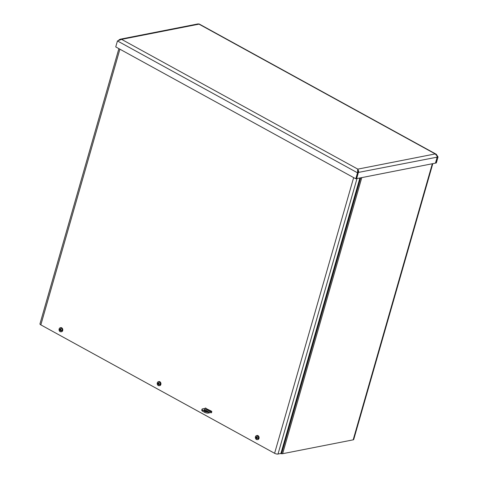 <?xml version="1.0" encoding="UTF-8"?>
<svg xmlns="http://www.w3.org/2000/svg" width="478" height="478" viewBox="0 0 478 478"><rect width="100%" height="100%" fill="white"/><g stroke="black" fill="none" stroke-linecap="round" stroke-linejoin="round"><path stroke-width="0.72" d="M277.425 454.07L277.276 454.1A1.637 0.854 -61.2 0 1 276.911 454.058A1.637 0.854 -61.2 0 1 276.858 454.022L276.911 454.058M432.811 163.655L353.72 439.485A2.569 0.872 -164 0 1 353.17 439.838L282.629 453.7A2.569 0.872 -164 0 1 281.584 453.712L280.461 453.586A1.476 0.502 -164 0 0 280.335 453.574M435.494 163.004L436.324 162.962L438.039 156.981L436.289 154.263L435.219 153.916L437.023 155.93L437.173 157.154L435.458 163.129L356.66 178.617L358.679 171.327L357.819 169.128L435.219 153.916L199.003 24.151L121.603 39.363L120.187 39.214L118.861 39.961M437.179 156.7L435.661 163.094M198.944 24.103L198.101 23.9L120.187 39.214M357.819 169.128L358.171 172.678L356.457 178.658L355.793 178.79L115.736 46.91L117.451 40.935L121.603 39.363L357.819 169.128L357.508 172.809L117.451 40.935M355.793 178.79L357.508 172.809L358.171 172.678M437.185 157.011L438.039 156.981M358.679 171.327L357.538 170.114M357.646 170.258L357.813 171.5M358.094 172.486L437.173 157.154M359.898 177.983L281.076 452.869A0.657 0.341 -61.2 0 1 280.502 453.538L278.017 454.028A2.521 0.86 -164 0 1 274.599 453.293L353.648 177.613M119.894 49.198L40.839 324.879L274.599 453.293M40.839 324.879A2.521 0.86 -164 0 1 39.961 323.881L118.885 48.642M211.551 412.741L211.7 411.313L205.235 408.104L205.695 408.015M211.276 412.795L210.84 412.556M158.863 383.272L158.451 383.326A4.559 2.725 119.3 0 1 158.756 382.525A1.255 0.986 -101.1 0 1 159.102 382.717A4.559 2.008 -61.7 0 0 158.78 383.505L158.857 383.715A4.559 1.165 -162.6 0 0 159.538 384.013A4.565 1.219 9.3 0 0 159.592 384.025A4.559 1.5 14.9 0 0 160.357 384.294L160.483 384.282A2.037 1.595 78.9 0 1 160.351 384.742L160.226 384.76A4.559 1.607 -162.9 0 1 159.467 384.455A4.565 1.864 -156.9 0 1 159.419 384.432L160.351 384.742M157.704 383.47L157.662 383.464A4.559 1.787 11.4 0 0 158.176 383.798L158.254 384.007A4.559 2.629 123.1 0 0 158.116 384.76A1.255 0.986 -101.1 0 0 158.463 384.951A4.559 2.103 -65.2 0 1 158.582 384.187L158.744 384.109A4.559 1.93 14.5 0 0 159.419 384.432M158.582 384.187L159.329 383.93M157.662 383.464A4.565 1.219 -170.7 0 1 157.626 383.446A4.559 1.5 -165.1 0 1 157.226 383.111L157.322 383.081A2.037 1.595 78.9 0 1 157.417 382.717M160.226 384.76A2.02 1.583 78.9 0 1 159.007 385.71A2.02 1.583 78.9 0 1 157.226 383.111M158.29 383.404A4.559 1.309 -159.6 0 1 157.782 383.051A4.565 1.864 23.1 0 1 157.752 383.015A4.559 1.607 17.1 0 1 157.358 382.645A2.02 1.583 78.9 0 1 158.236 381.761A2.02 1.583 78.9 0 1 159.317 381.874A2.02 1.583 78.9 0 1 160.357 384.294M158.236 381.761L158.714 381.599A2.091 1.637 78.9 0 1 159.831 381.713A2.091 1.637 78.9 0 1 160.943 384.001A2.091 1.637 78.9 0 1 159.515 385.68L159.007 385.71M157.322 383.081L158.433 383.464A0.801 0.627 78.9 0 1 158.445 383.416M157.626 383.446L157.925 383.392M158.756 382.525L159.054 382.818M158.535 384.426L158.116 384.76M158.433 383.464L159.001 383.918L158.744 384.294M159.18 384.019L159.61 384.109M60.718 329.348L60.3 329.402A4.559 2.725 119.3 0 1 60.604 328.607A1.255 0.986 -101.1 0 1 60.951 328.798A4.559 2.008 -61.7 0 0 60.628 329.581L60.706 329.796A4.559 1.165 -162.6 0 0 61.387 330.095A4.565 1.219 9.3 0 0 61.441 330.107A4.559 1.5 14.9 0 0 62.206 330.376L62.331 330.358A2.037 1.595 78.9 0 1 62.2 330.824L62.074 330.836A4.559 1.607 -162.9 0 1 61.315 330.537A4.565 1.864 -156.9 0 1 61.268 330.513L62.2 330.824M61.531 330.423L61.268 330.495A4.559 1.93 14.5 0 1 60.592 330.19L61.184 330.005M60.431 330.268L60.431 330.268A4.559 2.103 -65.2 0 0 60.312 331.027A1.255 0.986 -101.1 0 1 59.965 330.836A4.559 2.629 123.1 0 1 60.103 330.089L60.849 329.999L60.592 330.376M59.553 329.551L59.511 329.545A4.559 1.787 11.4 0 0 60.025 329.88L60.103 330.089M59.511 329.545A4.565 1.219 -170.7 0 1 59.481 329.527A4.559 1.5 -165.1 0 1 59.075 329.187L59.176 329.163A2.037 1.595 78.9 0 1 59.272 328.792M62.074 330.836A2.02 1.583 78.9 0 1 60.855 331.786A2.02 1.583 78.9 0 1 59.075 329.187M60.138 329.479A4.559 1.309 -159.6 0 1 59.631 329.127A4.565 1.864 23.1 0 1 59.601 329.097A4.559 1.607 17.1 0 1 59.206 328.727A2.02 1.583 78.9 0 1 60.085 327.842A2.02 1.583 78.9 0 1 61.166 327.956A2.02 1.583 78.9 0 1 62.206 330.376M60.085 327.842L60.563 327.675A2.091 1.637 78.9 0 1 61.686 327.794A2.091 1.637 78.9 0 1 62.791 330.083A2.091 1.637 78.9 0 1 61.363 331.762L60.855 331.786M59.176 329.163L60.282 329.545A0.801 0.627 78.9 0 1 60.294 329.491M60.604 328.607L60.909 328.9M60.383 330.507L59.965 330.836M61.035 330.101L61.459 330.19M60.282 329.545L60.849 329.999M257.015 437.191L256.602 437.245A4.559 2.725 119.3 0 1 256.907 436.444A1.255 0.986 -101.1 0 1 257.254 436.635A4.559 2.008 -61.7 0 0 256.931 437.424L257.009 437.633A4.559 1.165 -162.6 0 0 257.69 437.932A4.565 1.219 9.3 0 0 257.744 437.95A4.559 1.5 14.9 0 0 258.508 438.212L258.634 438.201A2.037 1.595 78.9 0 1 258.502 438.661L258.377 438.679A4.559 1.607 -162.9 0 1 257.618 438.38A4.565 1.864 -156.9 0 1 257.57 438.35L258.502 438.661M255.855 437.388L255.814 437.388A4.559 1.787 11.4 0 0 256.327 437.717L256.405 437.932A4.559 2.629 123.1 0 0 256.268 438.679A1.255 0.986 -101.1 0 0 256.614 438.87A4.559 2.103 -65.2 0 1 256.734 438.111L256.895 438.033A4.559 1.93 14.5 0 0 257.57 438.35M256.734 438.111L257.481 437.848M255.814 437.388A4.565 1.219 -170.7 0 1 255.778 437.37A4.559 1.5 -165.1 0 1 255.377 437.029L255.473 437A2.037 1.595 78.9 0 1 255.569 436.635M258.377 438.679A2.02 1.583 78.9 0 1 257.158 439.629A2.02 1.583 78.9 0 1 255.377 437.029M256.441 437.322A4.559 1.309 -159.6 0 1 255.933 436.97A4.565 1.864 23.1 0 1 255.903 436.94A4.559 1.607 17.1 0 1 255.509 436.569A2.02 1.583 78.9 0 1 256.381 435.685A2.02 1.583 78.9 0 1 257.463 435.793A2.02 1.583 78.9 0 1 258.508 438.212M256.381 435.685L256.865 435.518A2.091 1.637 78.9 0 1 257.983 435.631A2.091 1.637 78.9 0 1 259.094 437.92A2.091 1.637 78.9 0 1 257.666 439.599L257.158 439.629M255.473 437L256.584 437.388A0.801 0.627 78.9 0 1 256.59 437.334M256.907 436.444L257.206 436.737M256.686 438.35L256.268 438.679M256.584 437.388L257.152 437.836L256.895 438.212M257.331 437.938L257.756 438.027M210.386 411.349L209.262 410.895L210.386 411.349M211.82 411.433L208.474 412.09A2.623 0.896 -164 0 1 204.907 411.325L202.941 410.244A2.623 0.896 -164 0 1 202.021 409.21A2.623 0.896 -164 0 1 202.582 408.851L206.006 408.182M211.676 412.389L208.187 413.076L208.474 412.09M207.852 411.283A2.294 0.783 16 0 0 204.518 410.327M208.044 411.259A2.294 0.783 -164 0 1 205.486 410.853A2.294 0.783 -164 0 1 204.124 409.682A2.294 0.783 -164 0 1 206.544 409.562A2.294 0.783 -164 0 1 208.533 410.949A2.294 0.783 -164 0 1 208.044 411.259M204.907 411.325L204.626 412.311A2.623 0.896 16 0 0 208.187 413.076M204.626 412.311L202.66 411.235L202.941 410.244M202.021 409.21L201.74 410.196A2.623 0.896 16 0 0 202.66 411.235M281.584 453.712L360.693 177.828M361.792 177.607L282.629 453.7M353.17 439.838L432.339 163.745M357.012 178.551L278.017 454.028M158.403 383.392L158.827 383.362M158.762 382.627A1.141 0.89 78.9 0 1 159.072 382.788M158.254 384.007L159.001 383.918M158.176 383.798L158.774 383.607M60.252 329.473L60.682 329.444M60.616 328.709A1.141 0.89 78.9 0 1 60.921 328.87M60.025 329.88L60.622 329.689M256.555 437.316L256.979 437.286M256.913 436.551A1.141 0.89 78.9 0 1 257.218 436.707M256.405 437.932L257.152 437.836M256.327 437.717L256.925 437.531M436.289 154.263L199.075 23.942M158.654 384.103L159.252 383.894M158.343 383.416L158.821 383.392M60.503 330.179L61.1 329.975M60.198 329.497L60.67 329.473M256.805 438.021L257.403 437.812M256.495 437.34L256.967 437.31"/></g></svg>
